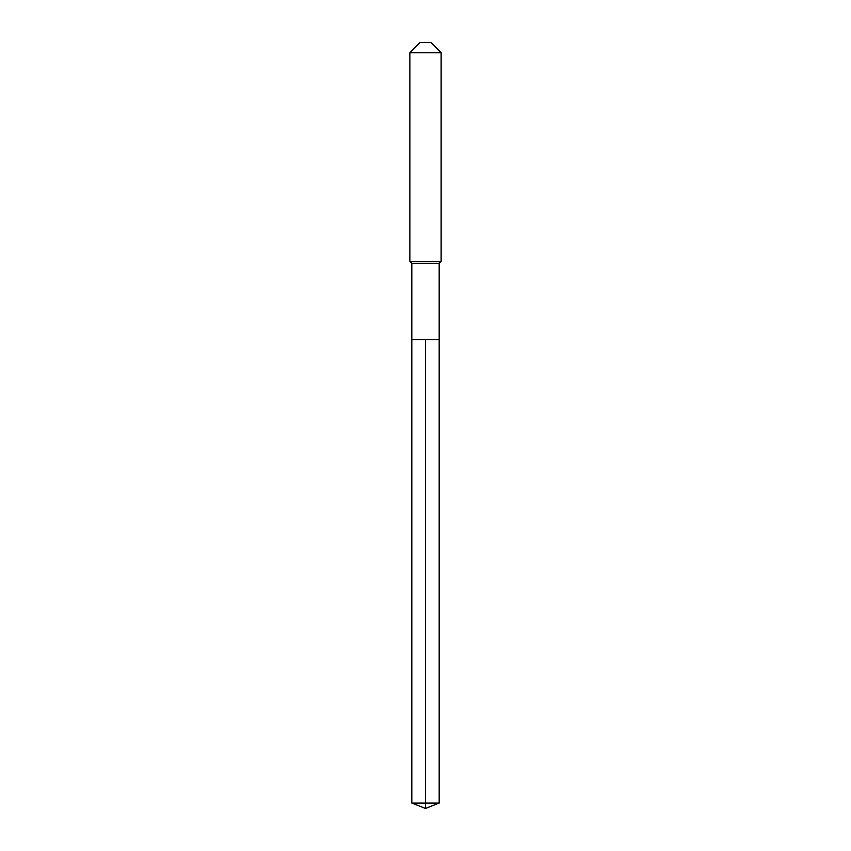 <?xml version="1.0" encoding="UTF-8"?>
<svg xmlns="http://www.w3.org/2000/svg" width="851" height="851" viewBox="0 0 851 851"><rect width="100%" height="100%" fill="white"/><g stroke="black" fill="none" stroke-linecap="round" stroke-linejoin="round"><path stroke-width="0.64" stroke-dasharray="4.25 3.19" d="M439.18 339.528L411.82 339.528L439.18 339.528M439.18 263.331L411.82 263.331M409.874 261.374L441.126 261.374M441.126 52.709L409.874 52.709M420.032 42.55L430.968 42.55M411.82 803.067L425.5 803.067L425.5 339.528M439.18 803.067L425.5 803.067L425.5 808.45"/><path stroke-width="1.28" d="M411.82 339.528L411.82 263.331L439.18 263.331L439.18 339.528L411.82 339.528L425.5 339.528L425.5 803.067L425.5 339.528L439.18 339.528L439.18 803.067L411.82 803.067L411.82 339.528L411.82 803.067L425.5 808.45L425.5 803.067L425.5 808.45L411.82 803.067M439.18 263.331L441.126 261.374L409.874 261.374L411.82 263.331M441.126 52.709L430.968 42.55L420.032 42.55L409.874 52.709L441.126 52.709L441.126 261.374M409.874 52.709L409.874 261.374M425.5 808.45L439.18 803.067"/></g></svg>
